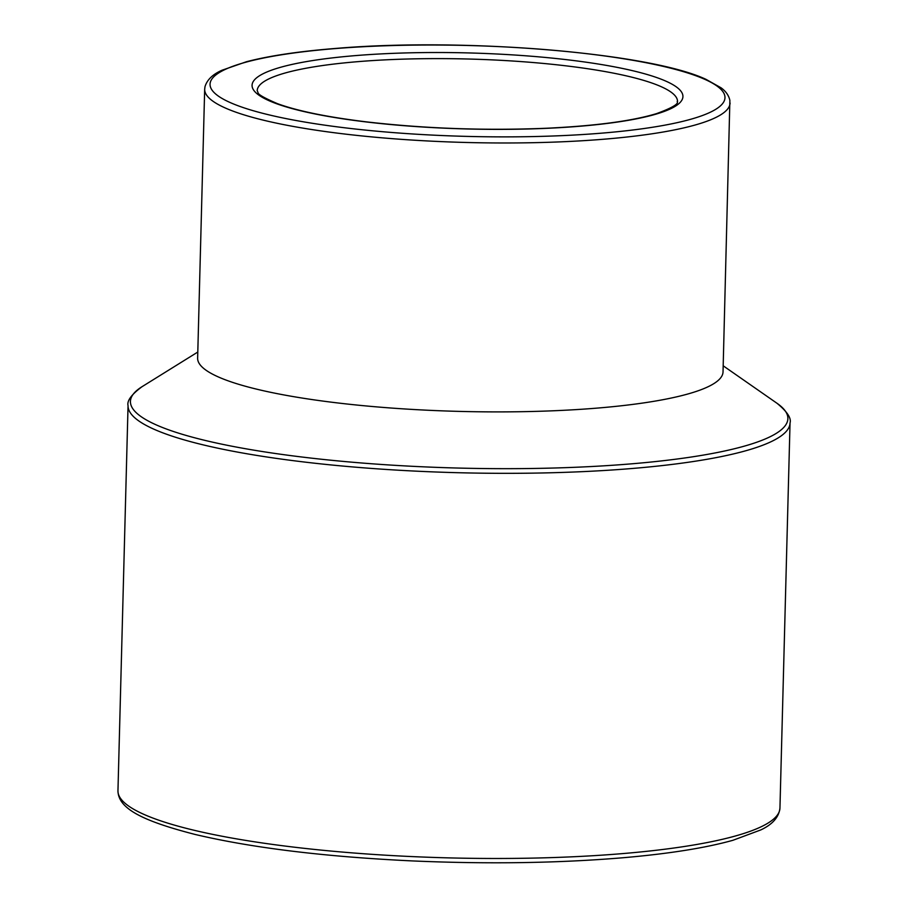 <?xml version="1.0" encoding="UTF-8"?>
<svg xmlns="http://www.w3.org/2000/svg" width="908" height="908" viewBox="0 0 908 908"><rect width="100%" height="100%" fill="white"/><g stroke="black" fill="none" stroke-linecap="round" stroke-linejoin="round"><path stroke-width="1.36" d="M204.675 89.234L197.638 358.149A262.787 46.376 1.5 0 0 459.119 411.392A262.787 46.376 1.5 0 0 723.029 371.905L729.884 100.436C728.829 95.533 725.901 91.333 721.111 87.838L706.015 79.359C649.515 52.755 463.84 37.523 336.312 48.385C299.345 51.313 269.415 55.763 246.522 61.71L222.051 70.222C212.744 74.308 207.058 79.802 204.992 86.691L204.675 89.234A262.787 46.376 1.5 0 0 466.156 142.477A262.787 46.376 1.5 0 0 730.066 102.99M665.428 80.948A215.48 38.023 1.5 0 0 294.918 63.798A215.48 38.023 1.5 0 0 442.185 128.073A215.48 38.023 1.5 0 0 665.428 80.948M660.468 86.362A210.225 37.103 -178.5 0 1 677.527 101.617C675.359 101.265 685.029 103.206 656.586 113.602C632.002 121.07 595.16 125.951 546.06 128.266C484.872 130.729 425.171 128.618 366.968 121.933C327.493 117.143 297.631 111.037 277.394 103.637C264.137 97.928 257.668 94.216 258.008 92.514L257.214 90.607A210.225 37.103 -178.5 0 1 425.511 58.68A210.225 37.103 -178.5 0 1 660.468 86.362M704.052 78.996A257.531 45.445 -178.5 0 1 437.236 135.326A257.531 45.445 -178.5 0 1 261.243 58.509A257.531 45.445 -178.5 0 1 704.052 78.996M128.051 405.615A331.114 58.43 1.5 0 0 457.519 472.693A331.114 58.43 1.5 0 0 790.039 422.946C791.504 418.213 787.179 411.676 777.066 403.322A328.844 58.033 -178.5 0 1 457.632 468.04A328.844 58.033 -178.5 0 1 142.034 386.695C131.49 394.503 126.825 400.814 128.051 405.615L117.961 790.766A331.114 58.43 -178.5 0 0 447.428 857.844A331.114 58.43 -178.5 0 0 779.949 808.097L790.039 422.946M197.796 352.043L142.034 386.695M723.188 365.799L777.066 403.322M779.949 808.097C778.95 817.132 772.56 824.407 760.779 829.935L732.904 840.297C705.516 847.947 669.037 853.747 623.455 857.708C558.624 863.145 488.322 864.223 412.561 860.932C324.565 856.755 251.993 847.902 194.845 834.384C140.978 820.526 118.256 808.143 117.961 790.766"/></g></svg>
